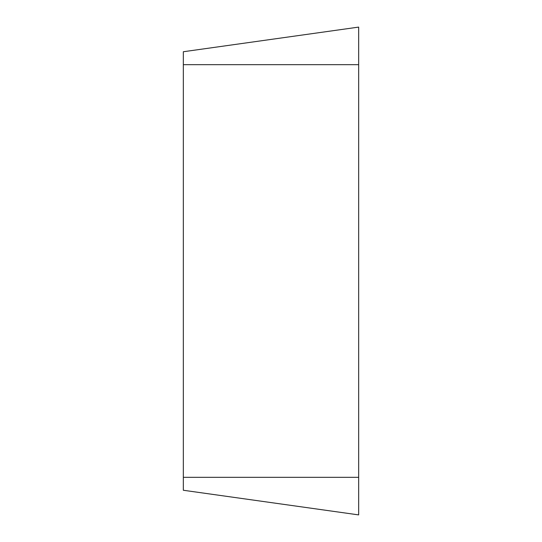 <?xml version="1.0" encoding="UTF-8"?>
<svg xmlns="http://www.w3.org/2000/svg" width="542" height="542" viewBox="0 0 542 542"><rect width="100%" height="100%" fill="white"/><g stroke="black" fill="none" stroke-linecap="round" stroke-linejoin="round"><path stroke-width="0.81" d="M358.668 514.9L358.668 27.1L183.332 51.741L183.332 490.259L358.668 514.9L183.332 490.259M358.668 27.1L183.332 51.741M358.668 64.674L183.332 64.674M358.668 477.326L183.332 477.326"/></g></svg>
